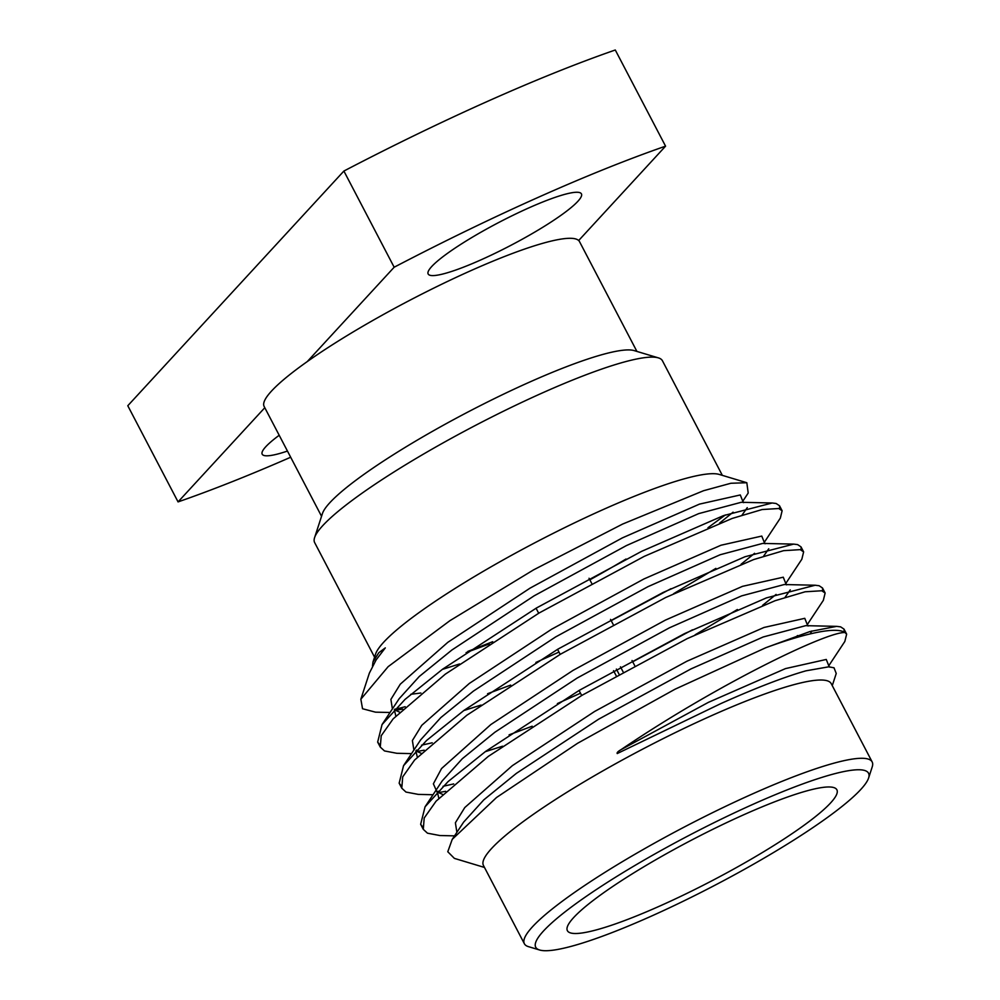 <?xml version="1.0" encoding="UTF-8"?>
<svg xmlns="http://www.w3.org/2000/svg" width="1000" height="1000" viewBox="0 0 1000 1000"><rect width="100%" height="100%" fill="white"/><g stroke="black" fill="none" stroke-linecap="round" stroke-linejoin="round"><path stroke-width="1.5" d="M832.275 685.638L836.237 673.475L834.025 667.788L828.713 666.825L806 670.812C784.488 676.912 756.137 687.825 720.925 703.55L617.238 753.55C616.688 752.738 617.962 751.438 621.075 749.638C718.263 683.688 827.938 631.175 845 632.562A232.8 34.812 -27.6 0 0 765.875 647.688L810 631.525L836.675 626.362L840.638 626.862L844 629.1L844.262 632.112M422.425 826.55L420.65 824.3L425.05 806.812L448.05 781.612L485.662 751.375L579.425 690.25L684.6 633.587L766.45 597.875L815.175 585.237L819.137 585.737L822.5 587.987L822.738 591.087M453.713 783.925L443.05 786.287M400.925 785.438L399.15 783.188L403.55 765.688L426.562 740.487L464.162 710.25L557.938 649.125L663.1 592.475L744.95 556.763L793.688 544.113L797.638 544.612L801.012 546.875L801.237 549.963M692.475 629.812L632.7 661.775M432.212 742.8L421.55 745.163M379.425 744.312L377.663 742.075L382.05 724.562L405.062 699.375L442.675 669.137L536.438 608L641.6 551.35L723.45 515.638L772.188 502.987L776.137 503.488L779.513 505.763L779.737 508.837M670.987 588.688L611.2 620.65M845 632.562L846.65 634.163L844.825 641.475L828.75 665.775M454.538 835.863L439.812 835.525L427.475 833.188L423.288 829.338L424.2 818.012L436.112 801.137L488.288 756.4L582.062 695.275L687.225 638.612L775.138 600.7L805.125 591.788L821.762 590.763L825.138 593.013L823.337 600.35L807.25 624.65M445.675 791.312L438.713 792.588M433.038 794.737L418.325 794.4L405.988 792.062L401.775 788.2L402.713 776.875L414.625 760L466.8 715.275L560.562 654.15L665.725 597.487L753.637 559.575L783.625 550.662L800.263 549.637L803.625 551.888L801.838 559.225L785.75 583.525M737.375 609.513L695.113 634.825M580.5 693.2L557.388 703.562M424.175 750.188L417.212 751.475M411.55 753.612L396.825 753.288L384.487 750.938L380.275 747.075L381.213 735.75L393.137 718.875L445.3 674.163L539.062 613.025L644.225 556.375L732.15 518.45L762.125 509.538L778.763 508.512L782.125 510.763L780.337 518.112L764.25 542.4M715.875 568.387L673.612 593.713M559 652.075L535.887 662.438M402.675 709.062L395.712 710.35M395.125 709.25A232.8 34.812 152.4 0 0 405.175 706.712M746.825 482.725L719.312 474.45A196.225 29.337 152.4 0 0 603.763 509.3A196.225 29.337 152.4 0 0 375.538 654.175L372.962 662.075L378.8 652.712L385.3 647.887L376.05 660.025L369.375 673.088L360.85 699.212L388.15 666.663L449.95 620.65L533.725 569.788L622.6 524.075L703.538 490.725L730.875 483.263L746.825 482.725L748.2 493.038L742.75 501.287M589.862 579.837A196.225 29.337 152.4 0 0 626.025 559.025M725.362 514.938L707.987 527.725M492.7 641.7L467.85 651.4M372.5 665.95L372.962 662.087M410.788 694.287L420.887 693.012M390.05 712.487L375.5 712.163L362.537 708.737L360.85 699.212M872.163 761.938L831.237 683.662A196.225 29.337 152.4 0 0 829.638 681.9A196.225 29.337 152.4 0 0 711.625 715.625A196.225 29.337 152.4 0 0 483.45 865.475L524.375 943.75A196.225 29.337 -27.6 0 1 752.537 793.9A196.225 29.337 -27.6 0 1 872.163 761.938A196.225 29.337 -27.6 0 1 872.212 766.912L868.6 778.012A187.775 28.075 152.4 0 0 689.125 835.362A187.775 28.075 152.4 0 0 539.612 950A187.775 28.075 152.4 0 0 650.2 916.65A187.775 28.075 152.4 0 0 868.6 778.012M765.875 647.688L675.037 689.212L577.525 743.312L496.512 797.513L452.238 839.35L447.775 851.737L454.387 858.388L484.487 867.45M264.788 407.725L178.062 501.9A422.375 63.163 152.4 0 0 290.675 457.238M279.188 435.275A86.475 12.925 152.4 0 0 265.788 446.725A86.475 12.925 152.4 0 0 262.2 454.212A86.475 12.925 152.4 0 0 287.45 451.062M636.912 351.425L579.5 241.6A177.925 26.612 152.4 0 0 578.675 240.525L665.562 146.163L615.288 50A422.375 63.163 152.4 0 0 343.888 171.05L127.788 405.737L178.062 501.9M343.888 171.05L394.162 267.225L307.275 361.575A177.925 26.612 152.4 0 0 264.137 406.463L321.55 516.287M665.562 146.163A422.375 63.163 152.4 0 0 394.162 267.225M578.675 240.525A177.925 26.612 152.4 0 0 471.025 270.587A177.925 26.612 152.4 0 0 307.275 361.575M431.737 266.5A86.475 12.925 152.4 0 0 428.162 273.988A86.475 12.925 152.4 0 0 510.775 245.387A86.475 12.925 152.4 0 0 581.425 193.863A86.475 12.925 152.4 0 0 513.938 214.838A86.475 12.925 152.4 0 0 431.737 266.5M722.337 475.363L662.438 360.763A196.225 29.337 152.4 0 0 658.375 357.875L634.163 350.6A177.925 26.612 152.4 0 0 529.375 382.2A177.925 26.612 152.4 0 0 322.438 513.562L314.6 537.6A196.225 29.337 152.4 0 0 314.65 542.587L374.562 657.175M658.375 357.875A196.225 29.337 152.4 0 0 542.812 392.738A196.225 29.337 152.4 0 0 314.6 537.6M539.612 950L528.425 946.637A196.225 29.337 -27.6 0 1 524.375 943.75M573.688 917.537A152.05 22.738 152.4 0 0 567.388 930.688A152.05 22.738 152.4 0 0 712.675 880.387A152.05 22.738 152.4 0 0 836.888 789.8A152.05 22.738 152.4 0 0 718.213 826.675A152.05 22.738 152.4 0 0 573.688 917.537M620.462 666.812L623.1 671.838M616.375 669.075L619 674.1M613.525 670.662L616.15 675.688M806 670.812L828.725 666.812M452.238 839.35L463.65 822.1L483.787 799.862L516.388 773.363L598.638 719.188L690.913 668.95L763.162 636.987L805.7 625.662L836.675 626.362M811.75 631L810.263 633.9M438.812 798.213L437.337 791.975M425.05 806.812L442.15 780.975L462.287 758.737L494.888 732.237L577.137 678.062L669.412 627.825L741.675 595.862L784.2 584.538L815.175 585.237M790.25 589.875L785.075 597.312M502.562 746.2L485.238 751.688M417.312 757.087L415.838 750.863M403.55 765.688L420.65 739.85L440.788 717.613L473.387 691.125L555.638 636.938L647.925 586.7L720.175 554.738L762.7 543.413L793.688 544.113M768.763 548.763L763.575 556.188M481.062 705.075L463.75 710.562M395.812 715.962L394.338 709.737M382.05 724.562L399.15 698.725L419.288 676.488L451.9 650L534.138 595.825L626.425 545.575L698.675 513.625L741.213 502.3L772.188 502.987M747.262 507.638L742.075 515.062M459.562 663.962L442.25 669.438M376.05 660.025L385.3 647.887M621.075 749.638L708.388 702.362L785.487 668.6L826.275 659.45L828.725 665.6M456.887 832.312L455.387 822.775L464.762 807.562L512.362 765.65L594.612 711.475L686.888 661.237L763.988 627.475L804.775 618.325L807.225 624.475M797.588 635.538L794.675 638.088M437.275 792.6L433.375 783.825L441.55 768.538L490.863 724.538L573.112 670.35L665.387 620.112L742.487 586.35L783.275 577.2L785.725 583.362M776.087 594.425L762.575 605.363M532.188 726.213L509.087 734.85M413.9 750.062L412.388 740.537L421.775 725.312L469.363 683.413L551.613 629.237L643.888 578.987L720.987 545.237L761.787 536.075L764.225 542.238M754.587 553.3L741.087 564.237M510.688 685.088L487.587 693.725M392.4 708.938L390.887 699.412L400.275 684.188L447.863 642.288L530.112 588.112L622.388 537.875L699.5 504.113L740.288 494.963L742.725 501.112M733.088 512.175L719.587 523.112M489.188 643.975L466.1 652.6M377.638 742.038L380.275 747.075M399.15 783.162L401.775 788.188M420.637 824.287L423.263 829.312M779.525 505.763L782.138 510.775M801.012 546.888L803.637 551.9M822.513 588L825.138 593.025M844.013 629.125L846.65 634.163M828.725 665.362L829.625 667.138M807.225 624.237L808.125 626.013M442.562 794.35L438.875 792.75L438.075 791.213M785.725 583.112L786.625 584.888M421.075 753.225L417.375 751.625L416.575 750.088M764.225 541.987L765.125 543.775M399.575 712.113L395.875 710.5L395.075 708.975M742.725 500.875L743.625 502.65M536.062 608.225L538.688 613.25M557.562 649.338L560.188 654.362M579.062 690.462L581.688 695.487M589.038 578.263L591.663 583.288M610.538 619.388L613.162 624.412M632.038 660.512L634.663 665.537"/></g></svg>
